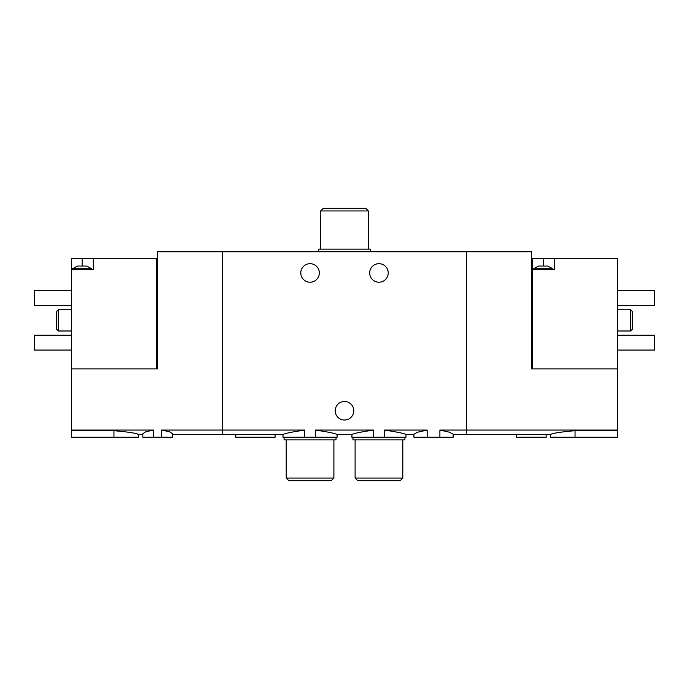 <?xml version="1.0" encoding="UTF-8"?>
<svg xmlns="http://www.w3.org/2000/svg" width="689" height="689" viewBox="0 0 689 689"><rect width="100%" height="100%" fill="white"/><g stroke="black" fill="none" stroke-linecap="round" stroke-linejoin="round"><path stroke-width="1.03" d="M172.517 434.604L283.024 434.604L283.024 437.248L315.373 437.248L315.373 430.057C328.851 432.081 336.086 433.596 337.076 434.604C336.086 433.596 328.851 432.081 315.373 430.057L373.627 430.057C360.132 432.081 352.897 433.596 351.924 434.604C352.897 433.596 360.132 432.089 373.627 430.057L373.627 437.248L384.273 437.248L384.273 430.057C397.768 432.081 405.003 433.596 405.976 434.604C405.003 433.596 397.768 432.089 384.273 430.057L427.18 430.057L417.586 432.21L413.934 434.191L413.934 437.248L427.18 437.248L427.18 430.057M315.373 437.248L337.076 437.248L337.076 434.604L351.924 434.604L351.924 437.248L373.627 437.248M304.727 437.248L304.727 430.057C291.232 432.089 283.997 433.605 283.024 434.604C284.023 433.596 291.258 432.081 304.727 430.057L222.599 430.057L222.599 251.752L466.401 251.752L466.401 430.057L466.401 251.752L531.589 251.752L531.589 368.882L617.447 368.882L617.447 258.642L554.378 258.642L554.378 269.769L532.649 269.769L532.649 368.882M384.273 437.248L405.976 437.248L405.976 434.604L413.934 434.604M427.18 437.248L453.147 437.248L453.147 434.191L449.495 432.21L439.901 430.057L466.401 430.057L466.401 434.604L466.401 430.057L617.447 430.057L617.447 437.248L550.408 437.248L550.408 434.604L453.147 434.604M439.901 437.248L439.901 430.057M235.853 434.604L235.853 437.248L275.066 437.248L275.066 434.604M388.226 272.947A9.276 9.276 0 0 1 374.316 280.983A9.276 9.276 0 0 1 374.316 264.921A9.276 9.276 0 0 1 388.226 272.947M319.326 272.947A9.276 9.276 0 0 1 305.416 280.983A9.276 9.276 0 0 1 305.416 264.921A9.276 9.276 0 0 1 319.326 272.947M153.742 437.248L153.742 430.057L145.861 431.727L142.838 433.657L142.838 437.248L172.517 437.248L172.517 433.657L169.485 431.727L161.605 430.057L222.599 430.057L222.599 434.604L222.599 251.752L157.411 251.752L157.411 368.882L71.553 368.882L71.553 269.769L93.282 269.769L93.282 258.642L71.553 258.642L71.553 269.769M353.776 410.747A9.276 9.276 0 0 1 339.866 418.783A9.276 9.276 0 0 1 339.866 402.721A9.276 9.276 0 0 1 353.776 410.747M320.652 210.937L368.348 210.937L365.704 208.293L323.296 208.293L320.652 210.937L320.652 249.099M368.348 210.937L368.348 249.099M370.467 251.752L370.467 249.099L318.533 249.099L318.533 251.752M540.934 266.057L547.884 266.057L552.793 268.71L533.708 268.71L538.609 266.057L540.934 266.057M554.378 258.642L532.649 258.642L532.649 269.769M516.483 434.604L516.483 437.248L546.162 437.248L546.162 434.604M617.447 368.882L617.447 430.057M617.447 430.685L575.048 430.685C560.071 432.029 551.855 433.329 550.408 434.604C551.846 433.338 560.062 432.029 575.048 430.685L575.048 437.248M617.447 309.783L630.702 309.783L630.702 330.987L617.447 330.987M630.702 309.783L632.287 311.376L632.287 329.394L630.702 330.987M617.447 290.706L654.55 290.706L654.55 305.546L617.447 305.546M617.447 335.224L654.55 335.224L654.55 350.064L617.447 350.064M77.513 266.057L86.788 266.057L91.689 268.71L72.612 268.71L77.513 266.057M156.351 368.882L156.351 258.642L93.282 258.642M142.838 434.604L138.592 434.604L138.592 437.248L71.553 437.248L71.553 368.882M161.605 437.248L161.605 430.057M71.553 430.685L113.952 430.685C128.929 432.029 137.145 433.329 138.592 434.604C137.154 433.338 128.938 432.029 113.952 430.685L113.952 437.248M71.553 430.057L153.742 430.057M71.553 330.987L58.298 330.987L58.298 309.783L71.553 309.783M58.298 330.987L56.713 329.394L56.713 311.376L58.298 309.783M71.553 290.706L34.45 290.706L34.45 305.546L71.553 305.546M71.553 335.224L34.45 335.224L34.45 350.064L71.553 350.064M402.798 478.063L355.102 478.063L357.746 480.707L400.154 480.707L402.798 478.063L402.798 439.901M352.983 437.248L352.983 439.901L404.917 439.901L404.917 437.248M333.898 478.063L286.202 478.063L288.846 480.707L331.254 480.707L333.898 478.063L333.898 439.901M284.083 437.248L284.083 439.901L336.017 439.901L336.017 437.248M543.251 258.642L543.251 266.057M82.146 258.642L82.146 266.057M552.793 269.769L552.793 268.71M533.708 269.769L533.708 268.71M91.689 269.769L91.689 268.71M72.612 269.769L72.612 268.71M355.102 478.063L355.102 439.901M286.202 478.063L286.202 439.901"/></g></svg>
